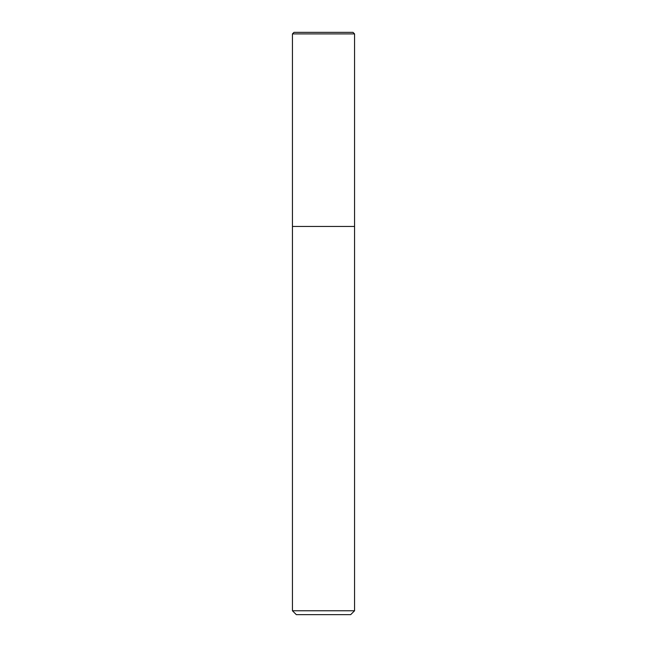<?xml version="1.0" encoding="UTF-8"?>
<svg xmlns="http://www.w3.org/2000/svg" width="647" height="647" viewBox="0 0 647 647"><rect width="100%" height="100%" fill="white"/><g stroke="black" fill="none" stroke-linecap="round" stroke-linejoin="round"><path stroke-width="0.97" d="M292.444 610.768L354.556 610.768L350.674 614.65L296.326 614.65L292.444 610.768L292.444 226.45L354.556 226.45L354.556 33.903L292.444 33.903L293.997 32.35L353.003 32.35L354.556 33.903M292.444 33.903L292.444 226.45L354.556 226.45L354.556 610.768"/></g></svg>
